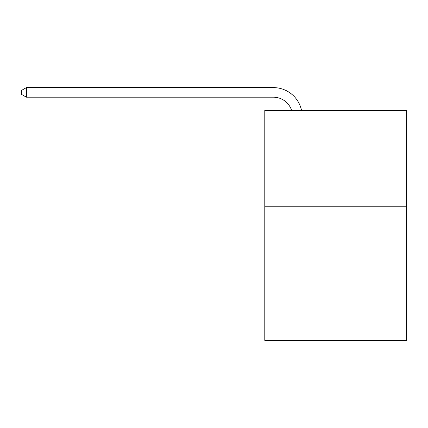 <?xml version="1.0" encoding="UTF-8"?>
<svg xmlns="http://www.w3.org/2000/svg" width="428" height="428" viewBox="0 0 428 428"><rect width="100%" height="100%" fill="white"/><g stroke="black" fill="none" stroke-linecap="round" stroke-linejoin="round"><path stroke-width="0.64" d="M406.6 206.237L406.6 340.388L264.788 340.388L264.788 110.419L406.6 110.419L406.6 206.237L264.788 206.237M291.629 110.419A19.164 19.164 -37 0 0 273.406 97.193L26.381 97.193L21.4 94.321L21.4 90.485L26.381 87.612L273.406 87.612A28.746 28.746 143 0 1 301.537 110.419M26.381 87.612L26.381 97.193"/></g></svg>
